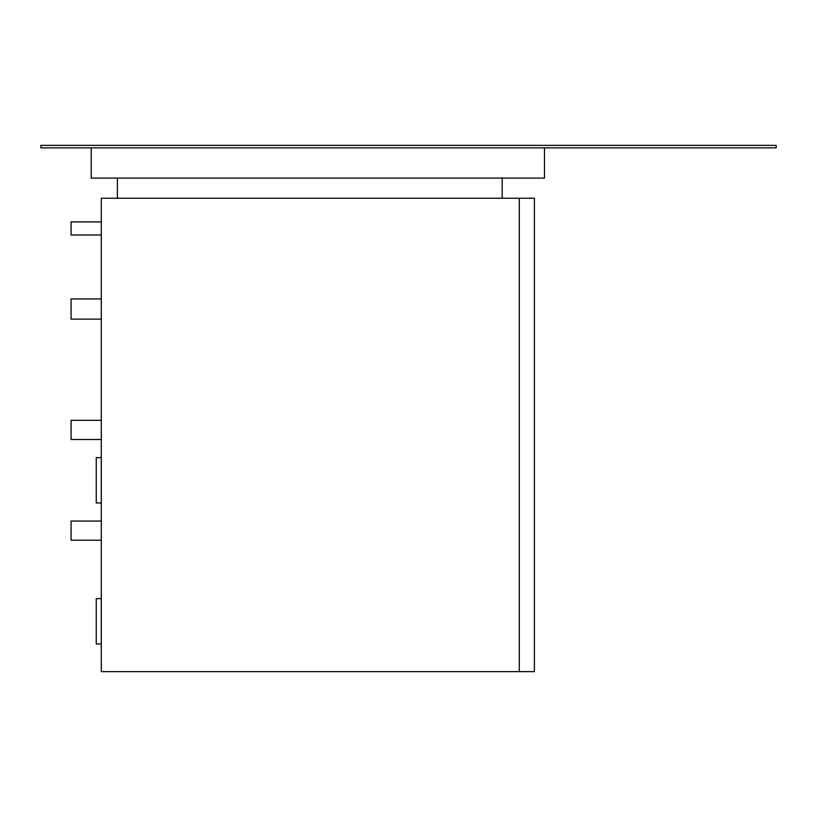 <?xml version="1.0" encoding="UTF-8"?>
<svg xmlns="http://www.w3.org/2000/svg" width="817" height="817" viewBox="0 0 817 817"><rect width="100%" height="100%" fill="white"/><g stroke="black" fill="none" stroke-linecap="round" stroke-linejoin="round"><path stroke-width="1.23" d="M101.288 319.11L71.069 319.11L71.069 298.961L101.288 298.961M101.288 598.616L96.253 598.616L96.253 643.949L101.288 643.949M101.288 420.336L71.069 420.336L71.069 439.475L101.288 439.475M101.288 521.062L71.069 521.062L71.069 540.2L101.288 540.2M101.288 457.602L96.253 457.602L96.253 502.935L101.288 502.935M101.288 221.907L71.069 221.907L71.069 235L101.288 235M534.41 599.127L534.41 671.645L101.288 671.645L101.288 198.235L534.41 198.235L534.41 599.127M544.479 147.867L544.479 178.086L91.218 178.086L91.218 147.867M40.85 147.867L776.15 147.867L776.15 145.355L40.85 145.355L40.85 147.867M502.179 198.235L502.179 178.086M117.403 198.235L117.403 178.086M519.295 671.645L519.295 198.235"/></g></svg>

